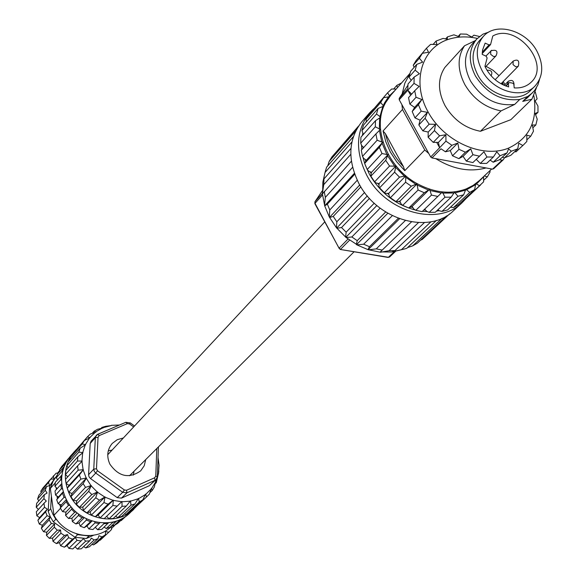 <?xml version="1.0" encoding="UTF-8"?>
<svg xmlns="http://www.w3.org/2000/svg" width="578" height="578" viewBox="0 0 578 578"><rect width="100%" height="100%" fill="white"/><g stroke="black" fill="none" stroke-linecap="round" stroke-linejoin="round"><path stroke-width="0.87" d="M489.891 170.691L490.108 171.883L487.399 176.774L484.61 176.066M483.605 180.322L487.399 176.774M479.292 180.639L473.187 185.372L466.193 188.919C450.761 194.613 434.454 192.871 417.273 183.703C386.769 167.396 371.314 126.849 385.757 102.436L390.858 95.139M462.414 201.057L464.271 200.205L483.605 181.832L483.576 176.832L476.409 184.05L476.062 183.378L475.542 184.707L466.518 189.779L466.15 188.97L465.485 190.191L455.045 192.857L454.756 191.86L451.158 197.149L444.988 197.199L442.365 191.954L437.806 196.448L431.463 195.082L429.627 189.216L428.486 190.046L417.15 185.054L417.273 183.703L411.283 186.188L405.59 182.251L405.843 175.799L399.499 177.143L394.593 172.179L395.988 165.864L394.644 166.153L387.556 155.677L388.206 154.427L386.92 154.514L382.116 143.214L382.99 142.022L381.733 141.993L379.45 130.447L380.44 129.443L375.303 126.813L375.49 120.715L380.815 117.197L376.516 114.018L378.113 108.44L384.002 105.991L383.207 105.651L384.724 102.602L388.532 96.851L389.832 96.36L387.6 92.776L391.66 89.012L396.183 89.077M428.811 153.553L424.779 149.998L404.773 170.662L403.451 166.637L385.475 133.778L383.062 130.968L402.483 109.473L401.912 104.676M402.165 93.903L404.831 83.225L409.824 73.861M486.055 167.945C469.632 172.374 452.87 169.267 435.754 158.632M480.549 185.003L479.704 185.769L476.409 184.05M463.433 200.963L479.704 185.769M475.542 184.707L474.646 189.62L469.733 192.395L466.518 189.779M474.646 189.62L458.433 204.778L453.578 207.531L469.733 192.395M450.522 207.177L453.578 207.531M465.485 190.191L463.65 194.822L457.964 196.282L455.045 192.857M463.65 194.822L447.574 209.944L441.96 211.396L457.964 196.282M437.9 209.756L439.417 210.804L441.96 211.396M451.158 197.149L435.248 212.278L429.165 212.35L444.988 197.206M424.642 209.164L426.875 211.425L429.165 212.35M437.806 196.448L422.092 211.635L415.842 210.305L431.463 195.082M429.627 189.216L412.092 206.454L413.891 209.128L415.842 210.305M428.486 190.046L424.281 192.741L418.096 190.018L417.15 185.054M424.281 192.741L408.769 208.015L402.685 205.356L418.096 190.018M408.769 208.015L411.066 207.025L412.873 207.61M417.273 183.703L399.911 201.122L401.139 204.02L402.685 205.356M411.283 186.188L395.981 201.606L390.381 197.734L405.59 182.251M395.981 201.606L398.733 201.419L400.446 202.372M405.843 175.799L388.705 193.377L389.29 196.354L390.381 197.734M399.499 177.143L384.399 192.72L379.58 187.85L394.593 172.179M384.399 192.72L385.764 193.399L387.433 193.384L388.958 194.663M395.988 165.864L379.052 183.623L378.966 186.528L379.58 187.85M394.644 166.153L389.558 166.059L385.699 160.344L387.556 155.677M389.558 166.059L374.638 181.824L370.852 176.211L385.699 160.344M374.638 181.824L376.054 182.98L377.759 183.342L379.016 184.881M386.92 154.514L381.979 153.524L367.203 169.499L368.569 171.102L370.216 171.825L371.141 173.537L370.852 176.211M381.979 153.524L379.363 147.361L382.116 143.214M367.203 169.499L364.646 163.429L379.363 147.361M381.733 141.993L377.145 140.216L362.485 156.392L363.685 158.386L365.188 159.434L365.744 161.226L364.646 163.429M377.145 140.216L375.902 133.923L379.45 130.447M362.485 156.392L361.286 150.193L375.902 133.923M375.303 126.813L360.715 143.185L360.918 137.174L375.49 120.715M360.715 143.185L361.647 145.512L362.941 146.819L363.049 148.228M376.516 114.018L361.951 130.563L363.54 125.05L378.113 108.44M361.951 130.563L363.389 134.385M383.207 105.651L380.692 102.487L383.604 97.689L388.532 96.851M380.692 102.487L366.105 119.176L368.988 114.437L383.604 97.689M366.105 119.176L366.3 121.9M387.6 92.776L372.911 109.943M397.382 87.712L396.862 85.371L401.594 82.914M396.862 85.371L393.654 89.034M402.483 109.473L424.779 149.998M526.84 139.862L530.72 136.227L526.804 135.129L526.84 141.444L523.704 144.695L515.988 151.884L522.837 145.483L518.762 143.236L517.751 148.821L510.808 155.316L504.493 157.801L503.308 159.723L493.771 168.675L492.557 169.152L431.983 157.939L430.704 156.992L399.217 99.77L399.196 98.376L407.916 85.262M399.196 98.376L407.83 88.672L408.003 84.005L414.144 77.069L419.411 73.731L415.149 70.14L416.752 64.375L422.619 62.157L419.382 58.233L422.352 53.299L428.565 52.244L426.456 48.249L430.632 44.39L436.932 44.477L436.079 41.045L443.073 38.423L447.278 39.225L447.415 36.905L445.645 38.907M399.217 99.77L414.007 83.384L414.144 77.069M533.877 95.796C537.836 120.939 529.354 138.395 508.445 148.17C482.435 158.697 444.265 141.726 428.11 112.009C411.565 82.437 421.275 48.516 447.748 39.593C456.916 36.465 466.778 36.074 477.349 38.423M504.493 157.801L511.328 151.205L508.589 148.9L507.014 152.895L500.057 155.757L496.784 151.812L493.366 157.021L486.965 157.021L483.945 151.79L479.509 156.176L472.92 154.702L470.723 148.828L465.435 152.202L458.997 149.326L457.812 143.041L451.888 145.295L445.941 141.148L445.891 134.725L439.576 135.794L434.439 130.606L435.581 124.321L429.158 124.205L425.097 118.244L427.431 112.37L421.174 111.142L418.407 104.726L421.861 99.503L416.044 97.292L414.693 90.76L419.151 86.397L414.007 83.384M429.158 124.205L422.865 130.859L418.84 124.935L425.097 118.244M439.576 135.794L433.211 142.369L428.11 137.217L434.439 130.606M465.435 152.202L458.896 158.647L452.502 155.793L458.997 149.326M479.509 156.176L472.883 162.577L466.33 161.118L472.92 154.702M493.366 157.021L486.662 163.401L480.296 163.408L486.965 157.021M426.456 48.249L420.343 55.596M419.382 58.233L413.234 65.263L416.196 60.35L422.352 53.299M415.149 70.14L409.007 77.112L410.611 71.369L416.752 64.375M416.044 97.292L409.86 104.112L408.53 97.617L414.693 90.76M421.174 111.142L414.946 117.876L412.201 111.503L418.407 104.726M430.704 156.992L445.941 141.148M431.983 157.939L441 148.777L445.436 151.79L451.888 145.295M503.308 159.723L502.094 160.207L492.557 169.152M502.094 160.207L499.565 159.73L493.207 162.23L490.137 160.092M504.175 157.924L502.484 157.165M507.014 152.895L499.565 159.73M535.575 114.625L537.995 112.32L535.134 113.425L537.229 119.205L535.842 124.978L532.345 125.021L533.472 131.192L530.72 136.227M535.358 92.14L537.099 98.874L535.062 100.926L537.952 106.092L537.995 112.32M362.782 133.496L362.348 135.555M361.525 145.208L361.749 149.673M362.919 157.122L364.667 163.372M365.18 164.838L369.356 174.094C380.1 192.698 395.446 204.677 415.394 210.038M370.216 171.825L371.473 172.374L371.141 173.537M365.188 159.434L366.344 160.229L365.744 161.226M362.941 146.819L363.663 147.549M382.99 142.022L366.344 160.229M388.206 154.427L371.473 172.374M377.759 183.342L379.052 183.623M387.433 193.384L388.705 193.377M398.733 201.419L399.911 201.122M411.066 207.025L412.092 206.454M423.84 209.937L425.581 210.117M422.446 211.288L427.431 211.649M436.462 211.122L439.186 210.645M373.54 108.902L369.602 112.862C355.896 130.325 354.928 151.075 366.698 175.112C385.569 212.336 438.37 226.959 462.313 202.488L465.969 198.622M369.602 112.862L361.886 121.705C348.259 139.067 347.262 159.665 358.895 183.501C377.564 220.406 429.924 234.827 453.73 210.493L462.313 202.488M392.296 215.688L363.634 244.205L356.872 244.862L367.998 249.653L380.028 252.174L411.449 221.909M387.802 213.268L356.705 244.458L356.872 244.862M392.209 251.827L404.073 249.089M380.302 251.921L391.797 252.001L394.933 250.614L424.404 222.595M351.373 161.219L322.423 193.919L324.706 205.869L329.308 216.981L336.461 227.783L346.114 237.544L356.705 244.458M350.954 148.43L323.983 178.877L322.849 182.287L322.647 193.608M324.908 173.024L322.994 181.824M356.33 244.559L357.211 240.65L385.678 211.981M380.143 208.159L351.858 236.966L357.211 240.65M351.858 236.966L346.114 237.544M345.63 237.139L346.143 232.19L374.241 203.203M369.479 198.391L341.54 227.537L346.143 232.19M341.54 227.537L336.866 228.274M336.461 227.783L336.837 221.779L364.595 192.438M360.853 186.889L333.231 216.396L336.837 221.779M333.231 216.396L329.605 217.53M329.308 216.981L329.785 209.966L357.247 180.264M354.719 174.274L327.365 204.142L329.785 209.966M327.365 204.142L324.706 205.869M324.54 205.298L325.342 197.38L352.573 167.331M324.236 191.419L325.342 197.38M322.38 193.341L323.738 184.671L350.781 154.326M323.983 178.877L323.738 184.671M322.936 181.745L325.031 172.497L351.901 141.978M353.36 136.661L326.599 167.172L325.031 172.497M327.748 165.864L329.12 161.486L355.607 131.184M357.739 127.319L331.931 156.891L329.12 161.486M335.543 152.751L358.519 126.105M449.561 213.925L422.178 239.494L449.662 213.853M422.178 239.494L420.567 240.181M442.141 218.246L412.627 245.896L417.33 243.208L446.483 215.955M412.627 245.896L407.577 247.557M430.971 221.779L401.399 249.718L404.716 248.916L406.818 248.273L436.426 220.435M401.399 249.718L392.346 251.921M418.421 222.638L389.073 250.729L394.933 250.614M389.073 250.729L380.606 252.225M405.286 220.586L376.264 248.865L382.26 250.093M376.264 248.865L368.576 249.833M367.998 249.653L369.465 246.719L398.307 218.318M363.634 244.205L369.465 246.719M376.856 205.522L346.034 237.132M367.333 195.92L336.88 227.869M359.718 184.974L329.713 217.155M354.372 173.321L324.901 205.551M399.55 218.787L368.331 249.465M539.512 79.533L537.916 84.843L534.664 90.421L527.432 97.798L522.722 101.381L531.897 99.221L510.873 119.668L480.47 131.278C465.326 128.338 453.535 119.819 445.096 105.723C437.705 91.266 437.633 78.492 444.887 67.409L464.531 45.77L475.34 40.605M480.47 131.278L501.032 110.897C485.607 107.833 473.57 99.113 464.922 84.735C457.335 69.996 457.205 57.005 464.531 45.77M501.032 110.897L514.702 104.408C496.748 106.489 482.066 98.751 470.651 81.202C463.325 66.708 463.78 54.39 472.024 44.239L476.836 38.972L482.984 34.138L488.865 32.065M514.702 104.408L519.759 99.438C501.733 101.504 486.979 93.715 475.499 76.079C468.122 61.521 468.57 49.152 476.836 38.972M534.867 86.194L530.416 90.573C517.837 104.112 488.656 95.731 477.89 75.212C471.084 61.788 471.504 50.387 479.148 41.002L483.367 36.407C495.751 21.776 525.72 30.056 536.767 50.871C543.949 64.859 543.313 76.636 534.867 86.194C522.259 99.77 492.962 91.331 482.139 70.733C475.297 57.251 475.708 45.814 483.367 36.407M519.759 99.438L527.808 96.403L522.722 101.381M532.526 92.812L527.808 96.403M506.032 86.086L508.423 83.666L508.633 86.917C497.896 83.586 490 76.737 484.942 66.376L487.117 57.952L486.134 56.196L482.211 54.397L482.572 50.055L485.144 43.104L489.053 44.903L482.298 52.157M508.423 83.666L508.691 82.871L509.651 82.611L512.607 83.124L513.806 84.005L514.218 87.899C521.11 88.311 526.739 86.425 531.11 82.242C551.311 64.317 516.436 22.376 492.781 36.024L490.635 44.34L489.053 44.903M501.769 83.022L502.398 84.511M504.934 84.67L503.279 81.476M499.052 75.675L493.005 70.234L486.04 66.333M502.412 82.365L503.554 85.067M502.976 84.8L502.087 82.697M536.427 87.82L531.897 99.221M532.865 127.789L535.842 124.978M523.704 144.695L522.837 145.483M500.057 155.757L493.207 162.23M515.988 151.884L514.774 151.609M511.328 151.205L517.751 148.821M480.296 163.408L476.25 159.326M466.33 161.118L463.072 156.349L458.896 158.647M470.723 148.828L463.072 156.349M452.502 155.793L450.255 150.62L445.436 151.79M457.812 143.041L450.255 150.62M439.533 147.679L438.427 142.383L433.211 142.369M445.891 134.725L438.427 142.383M439.468 147.368L436.708 142.376M428.11 137.217L428.204 132.066L422.865 130.859M435.581 124.321L428.204 132.066M418.84 124.935L420.127 120.202L414.946 117.876M427.431 112.37L420.127 120.202M412.201 111.503L414.614 107.429L409.86 104.112M421.861 99.503L414.614 107.429M410.683 95.218L407.858 90.284M411.666 94.127L408.097 90.529M411.233 80.364L409.007 77.112M414.144 67.351L413.234 65.263M433.124 44.412L436.079 41.045M458.188 36.392L460.326 34.001L459.069 36.717L453.903 34.817L447.415 36.905M460.326 34.001L466.619 34.167L471.713 37.057L473.909 35.164L479.48 36.486M76.245 449.619L70.538 455.984C60.509 468.614 58.978 482.84 65.928 498.655C77.091 523.09 112.103 530.842 129.674 513.163L137.159 505.721M74.259 451.714C64.18 464.416 62.648 478.729 69.656 494.652C80.906 519.246 116.149 527.078 133.814 509.297M129.949 422.923L125.881 422.287L97.754 434.244L91.129 441.13L90.182 443.47L88.586 474.69L89.048 476.857L90.522 478.577L117.24 497.629L121.452 498.135L149.297 485.73L156.038 479.624L154.991 480.325L154.651 477.775L126.56 490.245L126.929 492.81L122.681 492.297L124.436 489.992L97.458 470.738L95.717 473.057L94.228 471.316L93.759 469.134L96.483 468.772L98.043 437.279L95.341 437.654L96.288 435.299L97.754 434.244L99.192 435.61L127.341 423.631L125.881 422.287L97.892 434.215M133.337 475.116L134.009 471.258M145.721 459.575L144.225 465.731L140.678 470.86C129.017 478.931 118.743 476.691 109.871 464.141C106.424 456.374 107.226 449.46 112.269 443.398L117.269 439.677L123.374 437.972M57.078 475.289L52.988 481.445L50.344 488.417L55.235 482.905M56.312 487.702L56.283 489.58M56.897 495.989L57.46 498.525M59.39 504.175L60.668 506.884M51.391 496.112L50.647 508.727L52.829 514.16L55.82 519.239L57.222 520.229M50.647 508.727L48.176 511.414L50.344 516.826L53.321 521.876L55.82 519.239M65.401 497.542L64.013 497.347L58.147 503.691L61.333 504.926L66.369 499.522M61.333 504.926L60.285 508.026L66.181 501.726L66.802 500.331M62.54 489.06L61.391 488.663L55.56 495.1L58.429 496.993L63.233 491.748M58.429 496.993L56.695 499.732L63.356 492.167M61.579 480.246L60.748 479.769L54.932 486.3L57.179 488.583M55.56 495.1L55.018 490.989L61.716 483.634M62.597 471.54L62.113 471.121L56.297 477.731L57.562 479.718M54.932 486.3L55.329 482.24L61.933 475.138M65.567 463.368L59.563 469.842L60.04 471.142M56.297 477.731L57.59 473.938L63.956 467.053M68.746 458.21L64.577 463.195M59.563 469.842L61.694 466.497L67.669 459.756M123.902 517.541L117.659 523.386L114.256 525.438L120.636 519.311M120.715 520.525L121.214 520.605L125.852 516.262M116.691 520.923L110.102 527.317L106.265 528.53L112.659 522.498L112.334 522.122M112.732 524.846L114.256 525.438M108.512 522.729L101.721 529.405L97.639 529.715L103.939 523.682L103.534 522.946M104.127 527.122L106.265 528.53M99.972 522.722L92.928 529.535L88.81 528.913L95.023 522.859L94.676 521.79M95.254 527.288L97.639 529.715M91.447 520.872L84.186 527.685L86.967 526.009L92.018 521.053M86.967 526.009L88.81 528.913M83.355 517.238L82.004 517.823L75.928 523.943L79.063 522.96L84.258 517.744M79.063 522.96L80.241 526.161L86.36 520.07L86.187 518.741M76.086 511.971L74.591 512.31L68.594 518.495L71.918 518.256L77.149 512.896M71.918 518.256L72.366 521.594L78.406 515.446L78.478 513.965M69.996 505.302L68.486 505.367L62.569 511.624L65.906 512.137L71.08 506.711M65.906 512.137L65.596 515.446L71.556 509.225L71.918 507.715M46.767 532.215L54.635 523.964L51.355 523.473L43.538 531.731L46.767 532.215L46.457 535.416L54.325 527.208L57.258 530.192L49.347 538.349L52.562 538.111L52.981 541.333L60.943 533.227L64.433 535.517L56.42 543.595L59.455 542.634L60.574 545.726L68.659 537.685L72.517 539.173L64.382 547.185L67.084 545.56L68.854 548.356L77.055 540.365L81.093 540.965L72.835 548.941L68.854 548.356M46.457 535.416L49.347 538.349M65.596 515.446L68.594 518.495M71.556 509.225L74.591 512.31M52.981 541.333L56.42 543.595M72.366 521.594L75.928 523.943M78.406 515.446L82.004 517.823M60.574 545.726L64.382 547.185M80.241 526.161L84.186 527.685M86.36 520.07L90.349 521.609M95.023 522.859L99.185 523.495M77.387 549.1L85.71 541.138L89.713 540.827L81.339 548.789L77.387 549.1L75.089 546.766M103.939 523.682L108.064 523.372M85.739 547.93L94.171 539.96L97.942 538.761L89.453 546.737L85.739 547.93L83.673 546.571M112.659 522.498L116.532 521.269M93.477 544.91L102.017 536.904L105.355 534.881L96.772 542.908L93.477 544.91L92.003 544.339M120.723 519.376L122.782 518.199M100.225 540.199L109.437 531.608L100.225 540.199L99.741 540.127M111.207 526.601L111.597 529.405L109.437 531.608M121.214 520.605L125.91 516.226M111.482 528.595L114.892 525.099M59.78 470.434L57.287 473.274M58.067 473.396L56.218 473.107L45.662 484.87M40.785 491.322L42.859 488.078L50.597 479.205L48.501 482.493L40.785 491.322L41.24 492.579M67.554 459.777L65.408 463.151M37.599 498.973L38.863 495.295L46.565 486.517L45.279 490.245L37.599 498.973L38.813 500.888M63.421 467.291L62.113 471.121M36.255 507.26L36.645 503.337L44.318 494.667L43.928 498.648L36.255 507.26L38.415 509.464M61.145 475.672L60.748 479.769M36.826 515.771L36.32 511.797L44 503.25L44.52 507.282L36.826 515.771L39.593 517.599L37.91 520.251L45.633 511.819L47.042 515.699L39.297 524.073L42.375 525.258L41.349 528.263L49.13 519.947L50.163 516.905L47.042 515.699M60.842 484.509L61.391 488.663M37.91 520.251L39.297 524.073M56.695 499.732L58.147 503.691M62.547 493.345L64.013 497.347M66.181 501.726L68.486 505.367M60.285 508.026L62.569 511.624M60.466 508.351L53.985 515.273C64.83 536.413 95.594 542.352 111.178 526.63L112.977 524.94M53.985 515.273L50.344 488.417M52.533 482.37L52.143 483.222M76.412 533.855L77.589 534.686L89.005 535.965L89.742 535.633M48.176 511.414L49.679 485.961L52.15 483.165M55.278 477.63L49.679 485.961M93.665 535.206L86.346 538.515L89.005 535.965M77.589 534.686L74.981 537.251L86.346 538.515M74.981 537.251L53.321 521.876M54.635 523.964L54.325 527.208M57.258 530.192L60.517 529.947L60.943 533.227M64.433 535.517L67.51 534.549L68.659 537.685M72.517 539.173L75.256 537.526L77.055 540.365M81.093 540.965L83.348 538.732L85.71 541.138M89.713 540.827L91.375 538.118L94.171 539.96M97.942 538.761L98.932 535.712L102.017 536.904M105.355 534.881L105.629 531.659L108.852 532.15M111.713 526.125L114.336 525.929M59.758 470.449L59.65 471.597M53.414 475.788L53.833 479.003L50.597 479.205M48.501 482.493L49.629 485.592L46.565 486.517M45.279 490.245L47.071 493.063L44.318 494.667M43.928 498.648L46.291 501.047L44 503.25M44.52 507.282L47.331 509.131L45.633 511.819M51.355 523.473L49.13 519.947M41.349 528.263L43.538 531.731M42.375 525.258L50.163 516.905M39.593 517.599L47.331 509.131M67.084 545.56L75.256 537.526M59.455 542.634L67.51 534.549M52.562 538.111L60.517 529.947M112.096 450.067L108.267 450.876M158.517 473.368L155.655 481.264L154.377 486.929L152.267 490.426L151.393 488.302L149.391 494.089L146.509 496.972L145.584 494.096L142.831 499.847L139.305 501.971L138.489 498.359L134.999 503.9L131.018 505.15L130.476 500.859L126.3 506.039L122.059 506.335L121.944 501.451L117.168 506.126L112.883 505.461L113.324 500.107L108.064 504.161L103.961 502.564L105.059 496.885L99.467 500.237L95.753 497.781L97.581 491.936L91.815 494.544L88.687 491.358L91.273 485.527L85.515 487.377L83.124 483.627L86.462 477.977L80.884 479.104L79.359 474.986L83.398 469.69L78.153 470.167L77.575 465.89L82.221 461.085L77.466 461.02L77.849 456.801L82.994 452.61L78.839 452.126L80.169 448.188L85.667 444.684L82.199 443.947L84.395 440.487L90.081 437.719L87.357 436.881L90.305 434.071L96.02 432.048L94.041 431.289L97.595 429.252L103.166 427.951L101.909 427.424L105.882 426.268L111.164 425.625L103.281 427.612M158.032 457.487L159.051 465.225L158.459 473.165M111.352 425.321L119.458 425.018M96.056 431.679L102.805 427.807M90.031 437.344L95.645 431.983M85.53 444.323L89.706 437.741M82.784 452.278L85.306 444.793M81.946 460.803L82.676 452.791M83.066 469.473L81.953 461.338M86.1 477.84L83.196 470.001M90.891 485.462L86.346 478.331M97.205 491.965L91.237 485.903M104.705 496.993L97.631 492.319M113.006 500.295L105.196 497.246M121.683 501.711L113.534 500.44M130.288 501.169L122.225 501.733M138.38 498.713L130.809 501.075M145.555 494.472L138.85 498.503M151.45 488.677L145.959 494.161M155.793 481.626L151.768 488.273M158.365 473.678L156.306 482.666L156.002 481.156M101.909 427.424L101.186 428.247M94.041 431.289L92.292 433.283M87.357 436.881L75.219 450.999M82.199 443.947L70.126 457.754L72.293 454.359L84.395 440.487M70.617 459.084L70.126 457.754M78.839 452.126L66.817 465.781L68.132 461.923L80.169 448.188M68.11 467.804L66.817 465.781M77.466 461.02L65.451 474.502L65.841 470.369L77.849 456.801M67.742 476.828L65.451 474.502M78.153 470.167L66.102 483.468L65.545 479.278L77.575 465.89M79.359 474.986L67.272 488.186L69.035 485.397L66.102 483.468M69.035 485.397L83.398 469.69M67.272 488.186L68.753 492.218L80.884 479.104M83.124 483.627L70.942 496.639L72.004 493.482L68.753 492.218M72.004 493.482L86.462 477.977M70.942 496.639L73.276 500.31L85.515 487.377M88.687 491.358L76.368 504.204L76.679 500.837L73.276 500.31M76.679 500.837L91.273 485.527M76.368 504.204L79.432 507.318L91.815 494.544M95.753 497.781L83.275 510.482L82.82 507.079L79.432 507.318M82.82 507.079L97.581 491.936M83.275 510.482L86.917 512.881L99.467 500.237M103.961 502.564L91.31 515.15L90.103 511.884L86.917 512.881M90.103 511.884L105.059 496.885M91.31 515.15L95.327 516.71L108.064 504.161M112.883 505.461L100.045 517.967L98.159 515.012L95.327 516.71M98.159 515.012L113.324 500.107M100.045 517.967L104.242 518.611L117.168 506.126M122.059 506.335L109.032 518.806L106.605 516.335M109.032 518.806L113.194 518.502L126.3 506.039M131.018 505.15L117.818 517.621L115.636 516.176M117.818 517.621L121.72 516.392L134.999 503.9M139.305 501.971L125.946 514.485L124.393 513.878M125.946 514.485L129.407 512.397L142.831 499.847M146.509 496.972L133.019 509.572L132.514 509.493M133.019 509.572L147.123 496.408M149.984 492.564L152.267 490.426M155.265 483.642L156.306 482.666M441.339 192.965L429.707 190.451M453.889 193.001L442.56 193.095M404.773 170.662L396.804 161.891L390.381 152.101L385.75 141.661L383.062 130.968M385.757 102.436L384.724 102.602M379.854 116.915L382.766 106.67M379.349 129.241L379.681 118.057M404.499 176.29L395.504 167.201M415.979 184.396L405.539 177.164M389.218 96.013L395.229 90.161M403.451 166.637C394.218 156.862 388.221 145.909 385.475 133.778M322.517 194.996L315.01 203.333L315.017 201.65L322.43 193.399M322.271 190.834L314.894 201.888M349.524 240.195L340.558 249.32L339.048 248.208L315.205 203.694M394.427 251.575L388.423 257.282L389.688 256.935L388.084 257.427L340.24 249.458L387.816 257.181M395.583 251.343L389.897 256.683M348.014 239.061L339.048 248.208L339.943 249.104M322.271 190.827L314.974 201.708L314.873 203.644L339.257 248.526M513.033 64.613L513.192 61.109C517.902 58.862 519.615 60.531 518.336 66.123L516.927 66.802L515.619 66.687L513.033 64.613M490.657 54.31L493.41 56.442L494.819 56.471L496.032 55.799C498.214 50.994 496.466 49.34 490.794 50.85L490.657 54.31M491.697 50.264L485.888 56.088M507.535 84.041L508.105 81.447L508.951 80.906M90.522 478.577L95.717 473.057L122.681 492.297L117.24 497.629M156.797 448.535L155.764 476.091L154.651 477.775M134.544 425.986L130.101 422.793L129.436 423.905L133.655 426.932M129.436 423.905L127.341 423.631M99.192 435.61L98.043 437.279M96.483 468.772L97.458 470.738M124.436 489.992L126.56 490.245M155.764 476.091L157.317 476.771L156.038 479.624L157.317 476.771L158.423 446.91M90.182 443.47L95.341 437.654L93.759 469.134L88.586 474.69M121.452 498.135L126.929 492.81L154.991 480.325L149.297 485.73M107.739 454.742L324.684 221.959M129.494 475.766L354.097 251.77M409.968 73.384L390.851 95.146M491.69 168.993L479.299 180.647M495.129 79.721L513.192 61.109M504.24 85.371L508.105 81.447C512.072 79.323 514.052 80.617 514.052 85.334M491.112 75.826C492.824 71.882 491.452 70.025 486.979 70.249M485.289 67.127L496.032 55.799M501.018 83.781L518.336 66.123M505.656 85.949L508.691 82.871M482.218 53.537L490.411 44.744M158.791 471.005L158.459 473.888"/></g></svg>
